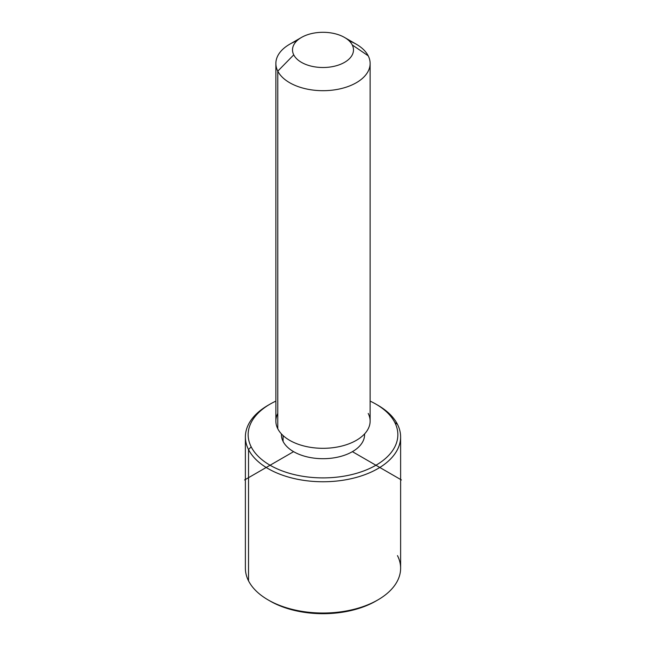 <?xml version="1.0" encoding="UTF-8"?>
<svg xmlns="http://www.w3.org/2000/svg" width="646" height="646" viewBox="0 0 646 646"><rect width="100%" height="100%" fill="white"/><g stroke="black" fill="none" stroke-linecap="round" stroke-linejoin="round"><path stroke-width="0.97" d="M364.578 433.91L364.578 434.685A41.578 24.007 180 0 1 328.911 458.45A41.578 24.007 180 0 1 283.101 441.444L283.101 435.582L283.101 441.444A41.578 24.007 180 0 1 281.422 434.685L281.422 433.91M370.126 63.486L370.126 421.103A47.126 27.205 180 0 1 329.702 448.033A47.126 27.205 180 0 1 277.78 428.766L277.78 71.149A47.126 27.205 0 0 0 329.702 90.416A47.126 27.205 0 0 0 370.126 63.486A47.126 27.205 0 0 0 368.22 55.822A47.126 27.205 0 0 0 349.155 40.851M296.845 40.851A47.126 27.205 0 0 0 275.874 63.486A47.126 27.205 0 0 0 277.78 71.149L277.78 428.766A47.126 27.205 180 0 1 275.874 421.103L275.874 63.486M277.78 71.149L293.744 54.862A30.491 17.604 0 0 0 331.584 66.796A30.491 17.604 0 0 0 352.256 44.945L368.22 55.822A47.126 27.205 180 0 1 336.267 89.592A47.126 27.205 180 0 1 277.78 71.149A47.126 27.205 180 0 1 289.674 44.243L301.44 37.46A30.491 17.604 0 0 0 293.744 54.862L277.78 71.149M344.56 37.46L356.326 44.243A47.126 27.205 180 0 1 368.22 55.822L352.256 44.945A30.491 17.604 0 0 0 344.56 37.46A30.491 17.604 0 0 0 301.44 37.46M277.78 413.44A47.126 27.205 0 0 0 277.78 428.766A47.126 27.205 0 0 0 336.267 447.21A47.126 27.205 0 0 0 368.22 413.44M293.744 54.862A30.491 17.604 180 0 1 314.416 33.011A30.491 17.604 180 0 1 352.256 44.945A30.491 17.604 180 0 1 331.584 66.796A30.491 17.604 180 0 1 293.744 54.862M375.924 404.13L377.886 405.26A77.617 44.816 180 0 1 397.476 424.333L394.819 422.516A74.847 43.209 0 0 0 375.924 404.13A74.847 43.209 0 0 0 370.126 401.109A74.847 43.209 180 0 1 394.819 422.516A74.847 43.209 180 0 1 344.076 476.15A74.847 43.209 180 0 1 251.181 446.846A74.847 43.209 180 0 1 275.874 401.109A74.847 43.209 0 0 0 270.076 404.13A74.847 43.209 0 0 0 251.181 446.846A74.847 43.209 -0 0 0 344.076 476.15A74.847 43.209 -0 0 0 394.819 422.516L397.476 424.333A77.617 44.816 180 0 1 344.851 479.946A77.617 44.816 180 0 1 248.524 449.568L251.181 446.846L248.524 449.568A77.617 44.816 180 0 1 268.114 405.26L270.076 404.13M281.438 433.926A41.578 24.007 0 0 0 283.101 441.444A41.578 24.007 0 0 0 329.557 458.394A41.578 24.007 0 0 0 364.562 433.926M269.116 600.473A74.847 43.209 0 0 0 376.884 600.473M400.617 436.946L400.617 568.222A77.617 44.816 180 0 1 334.039 612.578A77.617 44.816 180 0 1 248.524 580.843L248.524 449.568A77.617 44.816 0 0 0 334.039 481.302A77.617 44.816 0 0 0 400.617 436.946A77.617 44.816 0 0 0 397.476 424.333A77.617 44.816 0 0 0 376.884 404.695M248.524 580.843A77.617 44.816 180 0 1 245.383 568.222L245.383 436.946A77.617 44.816 0 0 0 248.524 449.568L248.524 580.843A77.617 44.816 0 0 0 268.114 599.908A77.617 44.816 0 0 0 377.886 599.908A77.617 44.816 0 0 0 397.476 555.608M269.116 404.695A77.617 44.816 0 0 0 245.383 436.946M377.886 599.908L375.924 601.046A74.847 43.209 180 0 1 270.076 601.046L268.114 599.908M293.599 451.659L244.592 479.954M352.401 451.659L401.408 479.954"/></g></svg>
